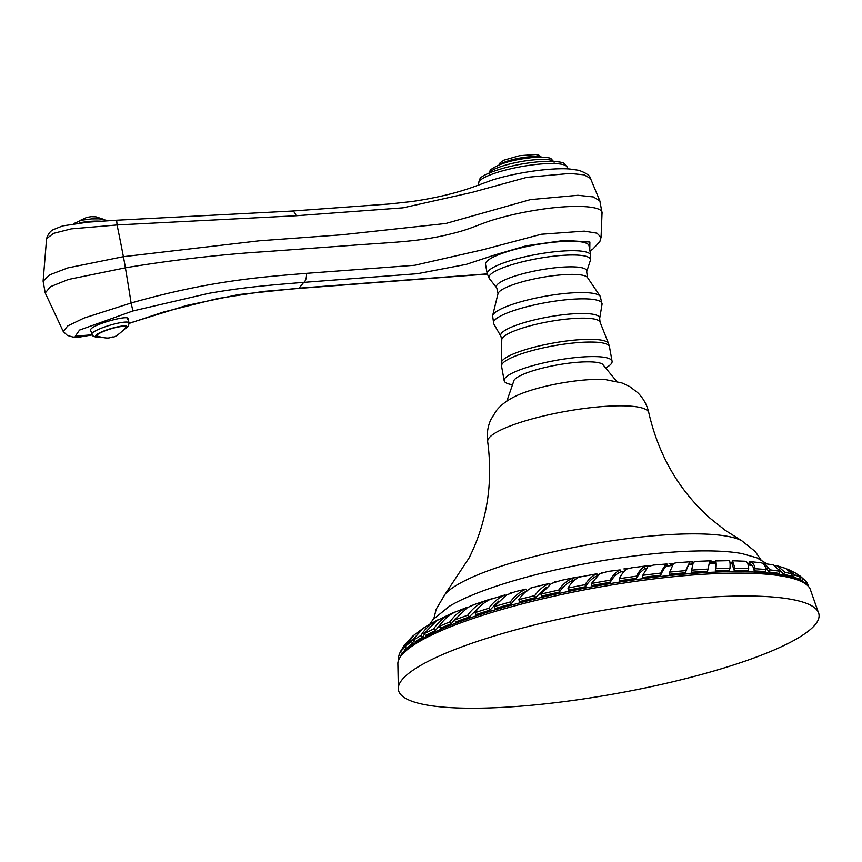 <?xml version="1.0" encoding="UTF-8"?>
<svg xmlns="http://www.w3.org/2000/svg" width="862" height="862" viewBox="0 0 862 862"><rect width="100%" height="100%" fill="white"/><g stroke="black" fill="none" stroke-linecap="round" stroke-linejoin="round"><path stroke-width="1.29" d="M818.9 613.949A213.647 42.119 169.8 0 1 569.179 700.946A213.647 42.119 -10.2 0 1 398.384 689.611A213.647 42.119 -10.2 0 1 648.224 603.281A213.647 42.119 169.8 0 1 818.9 613.949L810.108 588.843A209.757 41.354 169.8 0 0 787.965 577.238A209.757 41.354 169.8 0 0 643.203 580.266A209.757 41.354 -10.2 0 0 414.579 644.431A209.757 41.354 -10.2 0 0 397.867 663.018L398.384 689.611M636.479 578.283L636.436 576.15L619.358 578.671L619.39 580.805A206.869 40.783 -10.2 0 1 636.468 578.283L640.035 572.605L644.69 568.618L646.586 568.144M642.653 577.432A206.869 40.783 -10.2 0 1 660.669 575.213C662.792 570.278 664.839 567.25 666.822 566.129L672.317 565.407M685.462 572.767L685.786 570.59L669.752 572.077L669.418 574.254A206.869 40.783 -10.2 0 1 685.452 572.756C687.036 568.004 688.35 565.16 689.406 564.244L692.951 563.856M692.111 562.326A176.473 34.792 169.8 0 1 693.307 562.272L691.162 572.293A206.869 40.783 -10.2 0 1 707.54 571.237L708.036 569.06L691.658 570.105L693.296 562.326L695.785 561.421L710.159 560.817M709.297 563.134L714.943 562.972M715.492 560.796L714.91 563.123C715.622 563.856 715.751 566.431 715.32 570.881A206.869 40.783 -10.2 0 1 729.306 570.504L729.963 568.317L715.977 568.683C716.365 564.405 716.225 561.83 715.557 560.947L729.133 560.656M734.187 570.461A206.869 40.783 -10.2 0 1 747.882 570.633L748.679 568.457L734.974 568.263L732.549 560.763L745.242 561.248M731.784 562.972L734.187 570.45L734.974 568.263M754.218 570.892A206.869 40.783 -10.2 0 1 765.273 571.657L766.189 569.491L755.134 568.704C754.325 564.664 752.752 562.326 750.414 561.679L749.574 561.615L748.604 563.899M747.753 563.694L749.509 563.845C751.912 564.341 753.474 566.69 754.207 570.881L755.134 568.704M765.003 566.162L769.012 572.023A206.869 40.783 -10.2 0 1 779.173 573.435L780.185 571.28L770.035 569.857L764.325 563.328C761.771 562.961 761.771 563.188 764.335 564.028M779.022 568.974L783.655 574.286A206.869 40.783 -10.2 0 1 791.09 576.161L792.189 574.027L784.754 572.131L777.395 565.849L775.294 565.526M793.46 576.926A206.869 40.783 -10.2 0 1 799.44 579.458L800.604 577.357L794.624 574.803L786.855 568.909M791.833 574.717L793.46 576.915L794.624 574.803M801.8 580.859A206.869 40.783 -10.2 0 1 804.946 583.499M799.85 578.725L801.789 580.848L802.985 578.768L797.964 574.609M648.989 565.946L644.657 566.485C641.791 567.993 639.054 571.215 636.436 576.15M619.358 578.671C621.814 573.79 624.357 570.558 626.976 568.963L631.9 567.778M401.617 649.452L399.128 654.377L400.959 655.928L401.8 653.913M405.14 649.916L403.351 648.321L400.237 652.275L402.037 653.881A206.869 40.783 -10.2 0 1 405.151 649.916L406.121 647.912M406.638 648.418A206.869 40.783 -10.2 0 1 412.122 643.871M425.742 626.685L423.705 627.924L410.377 642.222L412.111 643.871L414.202 640.304M422.639 637.147L420.979 635.445L413.76 639.841L415.419 641.554A206.869 40.783 -10.2 0 1 422.639 637.137L424.47 634.216M435.31 630.618L433.758 628.872L424.039 633.732L425.602 635.488A206.869 40.783 -10.2 0 1 435.31 630.618L441.969 622.493M451.516 623.592L450.083 621.793L439.211 626.362L440.644 628.172A206.869 40.783 -10.2 0 1 451.516 623.592L455.761 618.151M455.75 621.911A206.869 40.783 -10.2 0 1 469.1 616.998L481.168 605.447M476.115 614.584A206.869 40.783 -10.2 0 1 489.961 610.113L498.624 601.094M511.338 603.874L510.369 601.924L494.238 606.546L495.219 608.507A206.869 40.783 -10.2 0 1 511.338 603.863C515.444 597.937 520.637 593.67 526.908 591.084M535.55 597.571L534.763 595.577L518.816 599.618L519.603 601.622A206.869 40.783 -10.2 0 1 535.55 597.571L546.691 587.044M559.395 592.054L558.791 590.017L540.894 594.08L541.498 596.127A206.869 40.783 -10.2 0 1 559.395 592.054C563.112 586.44 567.552 582.583 572.713 580.503L574.825 579.846M585.438 586.731L585.018 584.662L567.972 588.046L568.392 590.125A206.869 40.783 -10.2 0 1 585.438 586.731C588.854 581.29 592.797 577.659 597.269 575.816M610.231 582.303L610.016 580.191L591.472 583.434L591.688 585.546A206.869 40.783 -10.2 0 1 610.231 582.292C613.281 577.023 616.653 573.586 620.349 572.002L624.325 571.15M625.295 569.653A182.852 36.042 -10.2 0 1 626.135 569.523M748.722 563.629A182.852 36.042 169.8 0 0 747.666 563.511M729.909 562.207A176.473 34.792 169.8 0 1 731.989 562.326A182.852 36.042 169.8 0 0 729.92 562.261M715.115 562.067A182.852 36.042 169.8 0 0 710.859 562.121M693.21 562.735A182.852 36.042 169.8 0 0 692.046 562.789M673.028 564.114A182.852 36.042 169.8 0 0 670.27 564.351M766.598 563.586L756.911 557.811L741.988 553.587A167.454 33.015 169.8 0 0 592.56 562.39A167.454 33.015 169.8 0 0 449.436 606.223L432.95 619.606L429.847 624.174M648.784 412.704C647.006 404.817 643.267 398.093 637.578 392.566L629.648 386.542L621.944 382.954L605.609 379.646A56.321 11.098 169.8 0 0 516.629 395.658C507.826 399.774 501.081 404.752 496.404 410.614L490.78 419.729C487.666 426.69 486.631 434.006 487.676 441.689A81.858 16.141 -10.2 0 1 489.077 437.896A81.858 16.141 169.8 0 1 574.167 409.946A81.858 16.141 169.8 0 1 648.784 412.704C658.622 455.47 679.137 490.726 710.342 518.461L725.201 530.27L741.88 540.83A155.106 30.579 169.8 0 0 589.339 544.493A155.106 30.579 169.8 0 0 445.083 594.23L436.237 609.078L433.866 618.517M506.834 401.142L514.14 380.056A45.805 9.029 -10.2 0 1 514.334 379.808A45.805 9.029 169.8 0 1 557.563 364.895A45.805 9.029 169.8 0 1 602.495 364.163L616.696 381.381M606.676 367.395A54.823 10.807 169.8 0 0 612.074 361.275A54.823 10.807 169.8 0 0 568.263 358.452A54.823 10.807 169.8 0 0 504.162 380.692A54.823 10.807 169.8 0 0 511.349 384.538M486.416 261.854A52.56 10.366 -10.2 0 1 541.228 243.881A52.56 10.366 -10.2 0 1 588.994 245.745L590.696 255.206A52.56 10.366 169.8 0 0 542.931 253.331A52.56 10.366 169.8 0 0 488.118 271.315A52.56 10.366 169.8 0 0 487.224 273.814L485.522 264.365A52.56 10.366 -10.2 0 1 486.416 261.854M487.235 273.879L299.049 288.177L238.742 294.556L186.742 305.439L129.192 323.228M91.965 334.79L75.263 336.212L79.541 330.081L132.92 310.966L208.572 293.382C242.448 287.477 266.638 285.344 303.747 282.38L417.52 273.696L466.159 264.408L494.81 254.958L526.24 245.789L564.675 240.379L589.877 242.05L589.759 249.969M92.051 334.952L80.554 336.913L73.108 337.096L67.333 335.426L63.249 331.493L67.753 325.922L84.077 318.046L131.11 303.015C158.479 295.181 185.438 288.932 211.955 284.266C247.114 278.297 269.59 276.336 306.506 273.351L414.73 265.28L483.323 249.646L541.314 234.259L584.285 231.145L596.967 233.193L601.062 237.373L599.812 241.726L592.873 249.053L589.92 250.874M99.453 336.923L95.283 336.945L92.816 335.889L90.499 330.157L90.833 329.219C94.324 323.638 133.265 313.477 127.511 319.651M601.881 213.981C605.199 206.029 575.751 203.982 539.472 209.628C520.853 212.483 504.054 216.34 489.077 221.211C476.061 225.704 468.702 229.626 451.882 233.656C418.695 242.125 393.46 242.028 346.944 245.713L263.492 251.79C233.537 253.579 179.932 258.643 125.399 267.823L68.41 279.471L50.502 286.669L45.223 292.972L43.1 281.174L46.591 238.623C48.024 234.098 50.298 231.091 53.412 229.594L62.71 225.898L87.784 222.18L116.65 220.23L117.07 224.971L71.277 228.883L53.713 233.322L46.591 238.623M116.65 220.23L291.927 211.071L389.365 203.982L412.348 201.482C436.635 197.851 457.41 192.851 474.682 186.483L492.665 179.899C516.704 172.465 550.926 167.54 569.739 169.006L578.833 170.32C586.225 173.014 590.093 175.708 590.448 178.369L599.866 200.921L593.293 196.924L577.949 195.286L530.389 199.628L445.826 223.495L341.869 234.798L259.268 240.81L123.395 256.693L67.818 267.91L49.662 274.881L43.1 281.174M590.448 178.369L584.048 174.846L569.944 173.434L526.854 177.346L472.182 192.366L403.017 207.839L296.14 215.759L117.07 224.971A225.284 15.925 -99.4 0 1 123.395 256.693A36.527 2.586 -99.4 0 1 125.399 267.823A225.284 15.925 -99.4 0 1 131.11 303.015L132.92 310.966M125.507 327.614L124.203 329.392C118.299 334.887 114.56 337.408 112.987 336.956C109.733 336.999 110.487 339.833 97.352 336.158A15.02 2.554 -16.9 0 1 97.158 335.027A15.02 2.554 163.1 0 1 113.752 328.045A15.02 2.554 163.1 0 1 125.507 327.614A15.02 2.554 163.1 0 1 125.399 327.765M398.686 659.926L398.459 660.486M398.632 658.611L398.287 659.602M399.095 659.01L398.222 658.266L399.569 653.331M400.237 652.275L403.535 646.338L411.756 637.029L403.351 648.321M413.027 635.908L411.756 637.029M406.638 648.407L404.892 646.748L414.45 634.669M410.377 642.222L404.892 646.748M413.76 639.841C417.176 633.678 422.014 628.764 428.285 625.101M439.178 619.218L437.206 620.187C430.192 624.002 424.783 629.088 420.979 635.445M424.039 633.732L436.765 620.608L450.427 614.003C443.348 617.623 437.788 622.579 433.758 628.872M455.298 611.912L452.712 612.947M439.211 626.362C443.014 620.349 448.068 615.683 454.382 612.365L466.935 607.387C459.899 610.813 454.274 615.619 450.083 621.793M472.548 605.178L470.62 605.857M455.761 621.911L454.457 620.047L467.366 607.635L474.908 604.305M469.09 616.998L467.807 615.145L454.457 620.047M492.191 598.573L484.509 601.234C477.645 604.445 472.074 609.078 467.807 615.145M476.115 614.574L474.973 612.666C478.873 606.891 483.797 602.538 489.724 599.618L505.121 594.855C498.527 597.851 493.086 602.301 488.819 608.216L474.973 612.666M489.961 610.124L488.819 608.216M512.653 592.42L510.229 593.067M494.238 606.546L506.403 595.006L515.508 591.58L525.939 589.134C519.743 591.871 514.549 596.138 510.369 601.924M533.406 587.097L531.186 587.421M518.816 599.618C522.512 594.123 526.941 590.125 532.091 587.647L549.353 583.412C543.642 585.901 538.782 589.964 534.763 595.577M556.443 581.505L554.643 581.796M540.894 594.08L551.421 583.488L560.828 580.438L577.044 577.055L572.109 578.467C567.002 580.708 562.552 584.555 558.791 590.017M578.693 577.271L577.044 577.055M567.972 588.046C571.183 582.852 574.792 579.242 578.822 577.206L596.86 573.747C592.42 575.741 588.477 579.383 585.018 584.662M602.786 572.487L601.364 572.53M591.472 583.434L599.596 573.833L607.742 571.452L620.123 569.89C616.449 571.635 613.076 575.073 610.016 580.191M625.349 570.17L625.198 568.758L623.905 568.92M642.643 577.432L642.793 575.266L647.901 566.625L653.493 565.041L666.972 563.963C664.979 565.256 662.932 568.284 660.831 573.058L642.793 575.266M660.68 575.213L660.831 573.058M670.183 565.601L670.334 563.349L669.084 563.425M669.752 572.077L673.534 563.425L675.991 562.811L691.001 561.701L689.74 562.067L685.786 570.59M691.874 563.92L692.208 561.69L691.001 561.701M691.162 572.293L691.658 570.105M710.644 563.08L711.139 560.903L709.706 561.043L708.036 569.06M711.139 560.903L709.706 561.043M715.32 570.881L715.977 568.683M729.608 561.227L729.274 560.785C730.071 561.518 730.297 564.028 729.963 568.317M745.027 561.561L745.63 561.324C747.354 561.905 748.378 564.287 748.679 568.457M749.843 561.571L760.78 562.724C763.43 563.198 765.23 565.45 766.189 569.491M769.012 572.023L770.035 569.857M773.451 564.912L762.374 563.252M773.591 564.944L780.185 571.28M783.655 574.286L784.754 572.131M785.627 568.392L792.189 574.027M788.094 569.351L796.294 573.435L800.604 577.357M805.173 583.649L806.336 581.634L799.882 575.827M806.336 581.634L802.985 578.768M806.229 584.404L807.198 582.766L806.229 581.818M808.513 586.494L807.198 582.766M401.724 655.088A207.634 40.934 -10.2 0 1 642.449 578.736A207.634 40.934 169.8 0 1 803.729 582.755M644.69 568.618L644.657 566.485M715.191 561.808A176.473 34.792 169.8 0 0 710.934 561.808M673.459 563.522A176.473 34.792 169.8 0 0 670.313 563.77M627.784 568.597A176.473 34.792 169.8 0 0 625.219 568.963M580.32 576.613A176.473 34.792 169.8 0 0 578.596 576.958M609.456 346.75L608.55 343.582A54.532 10.753 169.8 0 0 558.059 342.225A54.532 10.753 169.8 0 0 502.244 360.715A54.532 10.753 169.8 0 0 501.296 362.88L501.555 366.167A54.823 10.807 -10.2 0 1 502.481 363.559A54.823 10.807 -10.2 0 1 565.644 343.927A54.823 10.807 -10.2 0 1 609.456 346.75L612.074 361.275M608.55 343.582L600.038 322.054A49.964 9.848 169.8 0 0 553.77 320.815A49.964 9.848 169.8 0 0 502.643 337.753A49.964 9.848 -10.2 0 0 501.77 339.736L500.897 336.299A50.298 9.913 -10.2 0 1 501.501 333.238A50.298 9.913 -10.2 0 1 555.688 315.761A50.298 9.913 -10.2 0 1 599.661 318.531L602.032 304.34A55.157 10.872 169.8 0 0 553.813 301.312A55.157 10.872 169.8 0 0 494.389 320.47A55.157 10.872 169.8 0 0 493.732 323.832L500.897 336.299M492.601 315.751L498.01 293.673A45.643 8.997 -10.2 0 1 498.742 292.304A45.643 8.997 -10.2 0 1 544.385 277.004A45.643 8.997 -10.2 0 1 587.507 277.575L600.275 296.377A54.92 10.829 169.8 0 0 548.394 295.698A54.92 10.829 169.8 0 0 493.484 314.102A54.92 10.829 169.8 0 0 492.601 315.751L493.732 323.832M590.696 255.206L590.319 260.518A51.537 10.161 169.8 0 0 546.239 257.178A51.537 10.161 169.8 0 0 489.832 275.215A51.537 10.161 169.8 0 0 489.433 278.663L496.771 287.93A45.923 9.051 -10.2 0 1 497.126 284.848A45.923 9.051 -10.2 0 1 547.392 268.782A45.923 9.051 -10.2 0 1 586.666 271.756L587.507 277.575M129.214 323.39L163.586 312.022L217.418 298.586L263.675 291.41L298.101 288.49A9.46 4.385 85.8 0 0 299.049 288.177L303.747 282.38A9.46 4.385 -94.2 0 0 306.506 273.351M291.927 211.071A9.46 4.385 85.8 0 1 296.14 215.759M101.371 221.243A19.524 4.321 176.5 0 0 79.81 222.859M478.572 183.326L479.908 178.908C481.513 174.329 508.052 165.138 532.468 162.487C547.693 160.332 562.767 161.517 564.254 163.565L567.261 167.368A45.061 8.879 169.8 0 0 526.316 165.773A45.061 8.879 169.8 0 0 479.337 181.182A45.061 8.879 169.8 0 0 478.572 183.326L478.841 184.834M553.63 161.388A33.036 6.519 169.8 0 0 521.758 161.463A33.036 6.519 169.8 0 0 489.659 172.378A33.036 6.519 169.8 0 0 489.271 172.971M540.366 157.207A21.776 4.288 169.8 0 0 519.808 158.08A21.776 4.288 169.8 0 0 500.24 164.426M91.738 334.23A19.524 3.319 -16.9 0 1 92.062 333.292A19.524 3.319 -16.9 0 1 111.758 324.715A19.524 3.319 -16.9 0 1 129.106 322.894L128.287 326.461L124.182 329.424M99.195 336.837A16.518 2.812 -16.9 0 1 95.747 335.393A16.518 2.812 -16.9 0 1 114.334 327.625A16.518 2.812 -16.9 0 1 126.811 327.398A16.518 2.812 -16.9 0 1 124.354 329.209M485.209 602.236L484.509 601.234M505.509 595.523L505.121 594.855M526.811 590.901L525.939 589.134M549.794 584.522L549.353 583.412M572.713 580.503L572.109 578.467M597.247 575.708L596.86 573.747M620.349 572.002L620.123 569.89M666.822 566.129L666.972 563.963M689.406 564.244L689.74 562.067M692.811 564.448L693.296 562.326M714.91 563.123L715.557 560.947M732.172 563.328L732.937 561.194M749.509 563.845L750.414 561.679M763.818 564.416L764.325 563.328M730.017 562.94L731.752 562.972L732.549 560.763M631.62 567.81L647.674 565.731M779.56 574.545L778.203 573.273M767.255 568.338L765.747 567.918M752.052 565.397L748.151 564.944M732.711 563.877L730.082 563.78M715.234 563.651L709.167 563.748M692.822 564.405L689.029 564.621M760.866 559.686L755.166 551.443L741.88 540.83M445.083 594.23L469.165 557.811C487.019 521.941 493.183 483.237 487.676 441.689M501.555 366.167L504.162 380.692M501.296 362.88L501.77 339.736M600.275 296.377L602.032 304.34M600.038 322.054L599.661 318.531M590.319 260.518L586.666 271.756M487.224 273.814L489.433 278.663M498.01 293.673L496.771 287.93M298.101 288.49L487.278 274.073M63.249 331.493L45.223 292.972M599.866 200.921L602.032 212.957L601.062 237.373M108.741 220.747L99.205 218.851L91.609 218.905L81.459 220.241L73.582 223.667M103.44 219.25L96.005 216.847L91.34 216.664L86.717 217.418L79.66 220.683M567.261 167.368L567.53 168.877M554.137 162.25L551.033 158.673C549.902 157.046 535.798 156.884 529.71 157.897C511.22 159.998 498.053 164.06 490.219 170.105L489.099 173.952M541.551 157.218L538.815 155.138L535.539 154.503L519.581 155.677L503.904 160.17L500.079 162.853L499.141 164.847M129.106 322.894L127.835 318.692M414.159 634.928L423.705 627.924M427.638 625.478L437.788 619.886M474.66 604.391L488.98 599.521M777.395 565.849L785.821 568.467"/></g></svg>
